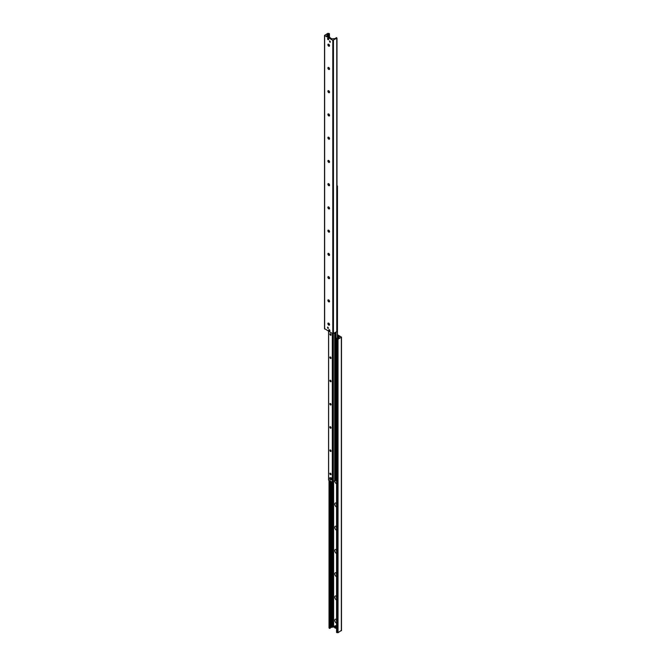 <?xml version="1.0" encoding="UTF-8"?>
<svg xmlns="http://www.w3.org/2000/svg" width="666" height="666" viewBox="0 0 666 666"><rect width="100%" height="100%" fill="white"/><g stroke="black" fill="none" stroke-linecap="round" stroke-linejoin="round"><path stroke-width="1" d="M337.454 336.755A0.791 0.458 60 0 1 337.454 337.587M336.555 483.807A2.314 1.332 60 0 1 336.397 483.724A2.314 1.332 60 0 1 334.765 480.985L332.784 481.068M336.455 480.519A1.174 0.674 -120 0 0 336.555 481.593M335.789 480.552L335.781 338.761L335.481 480.369L336.555 480.461A1.174 0.674 -120 0 0 336.555 481.376M336.555 507.051A2.314 1.332 60 0 1 336.397 506.968A2.314 1.332 60 0 1 334.765 504.129A2.314 1.332 60 0 1 336.397 503.188A2.314 1.332 60 0 1 336.555 503.288M336.555 503.638A1.174 0.674 -120 0 0 336.555 504.836M336.555 503.679A1.174 0.674 -120 0 0 336.555 504.62M336.555 530.294A2.314 1.332 60 0 1 336.397 530.211A2.314 1.332 60 0 1 334.765 527.38A2.314 1.332 60 0 1 336.397 526.431A2.314 1.332 60 0 1 336.555 526.531M336.555 526.881A1.174 0.674 -120 0 0 336.555 528.08M336.555 526.923A1.174 0.674 -120 0 0 336.555 527.863M336.555 553.538A2.314 1.332 60 0 1 336.397 553.454A2.314 1.332 60 0 1 334.765 550.624A2.314 1.332 60 0 1 336.397 549.675A2.314 1.332 60 0 1 336.555 549.775M336.555 550.124A1.174 0.674 -120 0 0 336.555 551.323M336.555 550.166A1.174 0.674 -120 0 0 336.555 551.115M336.555 576.781A2.314 1.332 60 0 1 336.397 576.698A2.314 1.332 60 0 1 334.765 573.867A2.314 1.332 60 0 1 336.397 572.918A2.314 1.332 60 0 1 336.555 573.018M336.555 573.368A1.174 0.674 -120 0 0 336.555 574.567M336.555 573.409A1.174 0.674 -120 0 0 336.555 574.358M336.555 600.024A2.314 1.332 60 0 1 336.397 599.941A2.314 1.332 60 0 1 334.765 597.111A2.314 1.332 60 0 1 336.397 596.162A2.314 1.332 60 0 1 336.555 596.261M336.555 596.611A1.174 0.674 -120 0 0 336.555 597.818M336.555 596.653A1.174 0.674 -120 0 0 336.555 597.602M336.555 623.268A2.314 1.332 60 0 1 336.397 623.185A2.314 1.332 60 0 1 334.765 620.354A2.314 1.332 60 0 1 336.397 619.405A2.314 1.332 60 0 1 336.555 619.505M336.555 619.855A1.174 0.674 -120 0 0 336.555 621.062M336.555 619.896A1.174 0.674 -120 0 0 336.555 620.845M337.454 334.698L341.491 337.138L338.028 339.244L336.555 338.886L337.662 338.603A0.891 0.516 0 0 0 338.378 338.186L339.377 336.996L337.454 335.722M336.663 632.201L338.028 632.7L341.35 630.402M329.021 480.394L329.021 627.905L329.595 628.404L330.336 627.83A0.891 0.516 180 0 1 331.06 627.414L333.633 626.964L334.523 627.48M336.521 627.131A1.066 0.616 60 0 1 336.305 627.672L335.597 628.071A1.066 0.616 -120 0 0 335.781 627.28A1.066 0.616 -120 0 0 335.165 626.348L335.115 626.431A0.999 0.574 60 0 1 335.714 627.588A0.999 0.574 60 0 1 335.115 628.046L335.165 628.071A1.066 0.616 -120 0 0 335.597 628.071L336.555 628.654M329.354 329.662A0.791 0.458 60 0 1 329.745 331.002A0.791 0.458 60 0 1 328.954 329.628A0.791 0.458 60 0 1 329.354 329.662M328.097 38.387A0.791 0.458 60 0 1 328.488 39.727A0.791 0.458 60 0 1 327.697 38.353A0.791 0.458 60 0 1 328.097 38.387M329.728 40.884A0.857 0.491 60 0 1 330.153 42.316A0.857 0.491 60 0 1 329.728 40.884M327.714 327.073A0.857 0.491 60 0 1 328.147 328.513A0.857 0.491 60 0 1 327.714 327.073M328.038 323.268A2.314 1.332 -120 0 0 329.129 325.166M329.345 325.133A1.174 0.674 60 0 1 328.796 325.05A1.174 0.674 60 0 1 327.972 323.618A1.174 0.674 60 0 1 328.171 323.102M328.721 325.1A1.174 0.674 60 0 1 327.955 324.059A1.174 0.674 60 0 1 328.138 323.118A1.174 0.674 60 0 1 329.312 323.801A1.174 0.674 60 0 1 329.312 325.158A1.174 0.674 60 0 1 328.721 325.1M328.038 300.025A2.314 1.332 -120 0 0 329.129 301.923M329.345 301.889A1.174 0.674 60 0 1 328.796 301.806A1.174 0.674 60 0 1 327.972 300.374A1.174 0.674 60 0 1 328.171 299.858M328.721 301.856A1.174 0.674 60 0 1 327.955 300.816A1.174 0.674 60 0 1 328.138 299.875A1.174 0.674 60 0 1 329.312 300.557A1.174 0.674 60 0 1 329.312 301.914A1.174 0.674 60 0 1 328.721 301.856M328.038 276.781A2.314 1.332 -120 0 0 329.129 278.679M329.345 278.646A1.174 0.674 60 0 1 328.796 278.563A1.174 0.674 60 0 1 327.972 277.131A1.174 0.674 60 0 1 328.171 276.615M328.721 278.613A1.174 0.674 60 0 1 327.955 277.572A1.174 0.674 60 0 1 328.138 276.631A1.174 0.674 60 0 1 329.312 277.314A1.174 0.674 60 0 1 329.312 278.671A1.174 0.674 60 0 1 328.721 278.613M328.038 253.538A2.314 1.332 -120 0 0 329.129 255.436M329.345 255.403A1.174 0.674 60 0 1 328.796 255.319A1.174 0.674 60 0 1 327.972 253.888A1.174 0.674 60 0 1 328.171 253.371M328.721 255.369A1.174 0.674 60 0 1 327.955 254.329A1.174 0.674 60 0 1 328.138 253.388A1.174 0.674 60 0 1 329.312 254.071A1.174 0.674 60 0 1 329.312 255.428A1.174 0.674 60 0 1 328.721 255.369M328.038 230.294A2.314 1.332 -120 0 0 329.129 232.193M329.345 232.159A1.174 0.674 60 0 1 328.796 232.076A1.174 0.674 60 0 1 327.972 230.644A1.174 0.674 60 0 1 328.171 230.128M328.721 232.118A1.174 0.674 60 0 1 327.955 231.085A1.174 0.674 60 0 1 328.138 230.145A1.174 0.674 60 0 1 329.312 230.827A1.174 0.674 60 0 1 329.312 232.176A1.174 0.674 60 0 1 328.721 232.118M328.038 207.051A2.314 1.332 -120 0 0 329.129 208.949M329.345 208.916A1.174 0.674 60 0 1 328.796 208.833A1.174 0.674 60 0 1 327.972 207.392A1.174 0.674 60 0 1 328.171 206.885M328.721 208.874A1.174 0.674 60 0 1 327.955 207.842A1.174 0.674 60 0 1 328.138 206.901A1.174 0.674 60 0 1 329.312 207.584A1.174 0.674 60 0 1 329.312 208.933A1.174 0.674 60 0 1 328.721 208.874M328.038 183.808A2.314 1.332 -120 0 0 329.129 185.706M329.345 185.672A1.174 0.674 60 0 1 328.796 185.589A1.174 0.674 60 0 1 327.972 184.149A1.174 0.674 60 0 1 328.171 183.641M328.721 185.631A1.174 0.674 60 0 1 327.955 184.599A1.174 0.674 60 0 1 328.138 183.658A1.174 0.674 60 0 1 329.312 184.332A1.174 0.674 60 0 1 329.312 185.689A1.174 0.674 60 0 1 328.721 185.631M328.038 160.564A2.314 1.332 -120 0 0 329.129 162.462M329.345 162.421A1.174 0.674 60 0 1 328.796 162.346A1.174 0.674 60 0 1 327.972 160.906A1.174 0.674 60 0 1 328.171 160.398M328.721 162.387A1.174 0.674 60 0 1 327.955 161.355A1.174 0.674 60 0 1 328.138 160.414A1.174 0.674 60 0 1 329.312 161.089A1.174 0.674 60 0 1 329.312 162.446A1.174 0.674 60 0 1 328.721 162.387M328.038 137.321A2.314 1.332 -120 0 0 329.129 139.211M329.345 139.177A1.174 0.674 60 0 1 328.796 139.102A1.174 0.674 60 0 1 327.972 137.662A1.174 0.674 60 0 1 328.171 137.154M328.721 139.144A1.174 0.674 60 0 1 327.955 138.112A1.174 0.674 60 0 1 328.138 137.171A1.174 0.674 60 0 1 329.312 137.845A1.174 0.674 60 0 1 329.312 139.202A1.174 0.674 60 0 1 328.721 139.144M328.038 114.077A2.314 1.332 -120 0 0 329.129 115.967M329.345 115.934A1.174 0.674 60 0 1 328.796 115.859A1.174 0.674 60 0 1 327.972 114.419A1.174 0.674 60 0 1 328.171 113.911M328.721 115.901A1.174 0.674 60 0 1 327.955 114.868A1.174 0.674 60 0 1 328.138 113.928A1.174 0.674 60 0 1 329.312 114.602A1.174 0.674 60 0 1 329.312 115.959A1.174 0.674 60 0 1 328.721 115.901M328.038 90.834A2.314 1.332 -120 0 0 329.129 92.724M329.345 92.691A1.174 0.674 60 0 1 328.796 92.616A1.174 0.674 60 0 1 327.972 91.175A1.174 0.674 60 0 1 328.171 90.659M328.721 92.657A1.174 0.674 60 0 1 327.955 91.625A1.174 0.674 60 0 1 328.138 90.684A1.174 0.674 60 0 1 329.312 91.359A1.174 0.674 60 0 1 329.312 92.716A1.174 0.674 60 0 1 328.721 92.657M328.038 67.591A2.314 1.332 -120 0 0 329.129 69.48M329.345 69.447A1.174 0.674 60 0 1 328.796 69.372A1.174 0.674 60 0 1 327.972 67.932A1.174 0.674 60 0 1 328.171 67.416M328.721 69.414A1.174 0.674 60 0 1 327.955 68.382A1.174 0.674 60 0 1 328.138 67.441A1.174 0.674 60 0 1 329.312 68.115A1.174 0.674 60 0 1 329.312 69.472A1.174 0.674 60 0 1 328.721 69.414M328.038 44.347A2.314 1.332 -120 0 0 329.129 46.237M329.345 46.204A1.174 0.674 60 0 1 328.796 46.129A1.174 0.674 60 0 1 327.972 44.689A1.174 0.674 60 0 1 328.171 44.172M328.721 46.17A1.174 0.674 60 0 1 327.955 45.138A1.174 0.674 60 0 1 328.138 44.197A1.174 0.674 60 0 1 329.312 44.872A1.174 0.674 60 0 1 329.312 46.229A1.174 0.674 60 0 1 328.721 46.17M324.65 328.671L332.8 333.758L336.979 331.543L336.979 38.095L332.8 40.301L324.509 35.406L327.972 33.3L329.445 33.658L328.338 33.941A0.891 0.516 0 0 0 327.622 34.357L326.831 35.839L331.818 38.819L334.94 38.586A0.891 0.516 0 0 0 335.664 38.17L336.405 37.596L336.979 38.095M336.979 185.639L337.454 185.947L336.979 186.064M335.439 479.886L334.906 480.835M331.468 478.246A0.891 0.516 60 0 1 331.468 479.27M330.577 477.73A0.891 0.516 60 0 1 331.027 477.772L331.651 478.138L331.651 479.587L331.002 479.97L329.745 479.237L329.745 477.788L331.002 478.513L331.002 479.97M332.784 477.53L332.784 478.504M330.461 333.783A0.874 0.508 60 0 1 330.894 335.256A0.874 0.508 60 0 1 330.02 333.741A0.874 0.508 60 0 1 330.461 333.783M330.461 357.026A0.874 0.508 60 0 1 330.894 358.499A0.874 0.508 60 0 1 330.02 356.984A0.874 0.508 60 0 1 330.461 357.026M330.461 380.269A0.874 0.508 60 0 1 330.894 381.743A0.874 0.508 60 0 1 330.02 380.228A0.874 0.508 60 0 1 330.461 380.269M330.461 403.513A0.874 0.508 60 0 1 330.894 404.986A0.874 0.508 60 0 1 330.02 403.471A0.874 0.508 60 0 1 330.461 403.513M330.461 426.756A0.874 0.508 60 0 1 330.894 428.23A0.874 0.508 60 0 1 330.02 426.715A0.874 0.508 60 0 1 330.461 426.756M330.461 450A0.874 0.508 60 0 1 330.894 451.473A0.874 0.508 60 0 1 330.02 449.958A0.874 0.508 60 0 1 330.461 450M330.461 473.243A0.874 0.508 60 0 1 330.894 474.716A0.874 0.508 60 0 1 330.02 473.201A0.874 0.508 60 0 1 330.461 473.243M332.8 40.301L332.784 481.485L332.309 482.292L328.613 480.036M334.865 480.819L334.757 333M337.92 337.221L338.553 337.654M335.781 338.761L338.062 337.446M336.097 338.944L338.553 337.371M329.528 185.373L329.062 185.639M336.555 627.164A1.066 0.616 60 0 1 336.238 625.532A1.066 0.616 60 0 1 336.555 625.491M335.115 627.872L334.915 627.93A0.999 0.574 60 0 1 334.307 626.773A0.999 0.574 60 0 1 334.915 626.315L335.165 626.348M335.115 626.431L335.115 628.046M334.965 626.231A1.066 0.616 -120 0 0 334.532 626.223L335.231 625.815A1.066 0.616 60 0 1 336.022 626.065M334.532 626.223A1.066 0.616 -120 0 0 334.307 626.714A1.066 0.616 -120 0 0 334.307 626.748M334.915 627.93L334.915 626.315M329.828 37.346L329.778 37.321A1.066 0.616 60 0 1 330.194 37.779A0.999 0.574 -120 0 0 329.828 37.346M329.154 33.858L329.154 37.179A1.066 0.616 60 0 1 329.578 37.204M328.546 39.677A0.783 0.45 60 0 1 327.764 38.32M329.745 477.788L331.027 477.772M331.651 478.138L331.002 478.513M341.35 630.785L341.35 337.329M338.028 632.7L338.028 339.244M337.029 632.7L337.029 339.244M336.663 632.492L336.663 339.036M339.169 337.287L339.169 336.705M338.952 337.404L338.936 336.555M338.703 337.554L338.703 336.397M338.619 337.604L338.619 336.388M333.633 626.964L333.633 481.118M332.625 626.964L332.625 482.009M332.084 627.272L332.084 482.159M331.893 627.33L331.893 482.051M331.06 627.414L331.06 481.568M330.336 627.83L330.336 481.152M330.194 628.296L330.194 481.068M329.595 628.404L329.595 480.719M329.229 628.196L329.229 480.511M324.65 35.598L324.65 329.046M333.45 40.301L333.45 333.758M336.771 38.387L336.771 331.835M326.831 35.265L326.831 35.839M327.372 34.948L327.372 36.155M327.472 34.84L327.472 36.214M327.622 34.357L327.622 36.297M328.338 33.941L328.338 36.713M328.338 44.139L328.338 45.18M328.338 67.383L328.338 68.423M328.338 90.626L328.338 91.667M328.338 113.869L328.338 114.91M328.338 137.113L328.338 138.153M328.338 160.356L328.338 161.397M328.338 183.6L328.338 184.64M329.154 44.639L329.154 46.237M329.154 67.882L329.154 69.48M329.154 91.125L329.154 92.732M329.154 114.369L329.154 115.976M329.154 137.612L329.154 139.219M329.154 160.856L329.154 162.462M329.154 184.099L329.154 185.589M337.337 337.862L337.337 186.03M337.412 337.812L337.412 186.005M336.014 338.628L336.014 332.276M335.764 338.794L335.764 332.426M335.206 480.71L335.206 332.742M335.165 480.76L335.165 332.767M335.065 480.819L335.065 332.825M328.613 480.153L328.613 331.335M334.865 480.935L334.865 332.942M334.682 481.01L334.682 333.042M333.358 481.152L333.358 333.799M333.108 481.102L333.108 333.832M332.784 481.485L332.784 333.749M332.55 482.251L332.55 333.608M332.309 482.292L332.309 333.475M338.37 338.211L338.37 337.629M341.491 630.594L341.491 337.138M336.555 632.342L336.555 338.886M324.509 35.406L324.509 328.862M329.445 33.658L329.445 37.163M329.445 45.155L329.445 46.104M329.445 68.398L329.445 69.347M329.445 91.642L329.445 92.591M329.445 114.885L329.445 115.834M329.445 138.137L329.445 139.077M329.445 161.38L329.445 162.321M329.445 184.624L329.445 185.423M337.454 337.795L337.454 185.947M328.571 480.094L328.571 331.31M334.906 480.877L334.906 332.917"/></g></svg>
